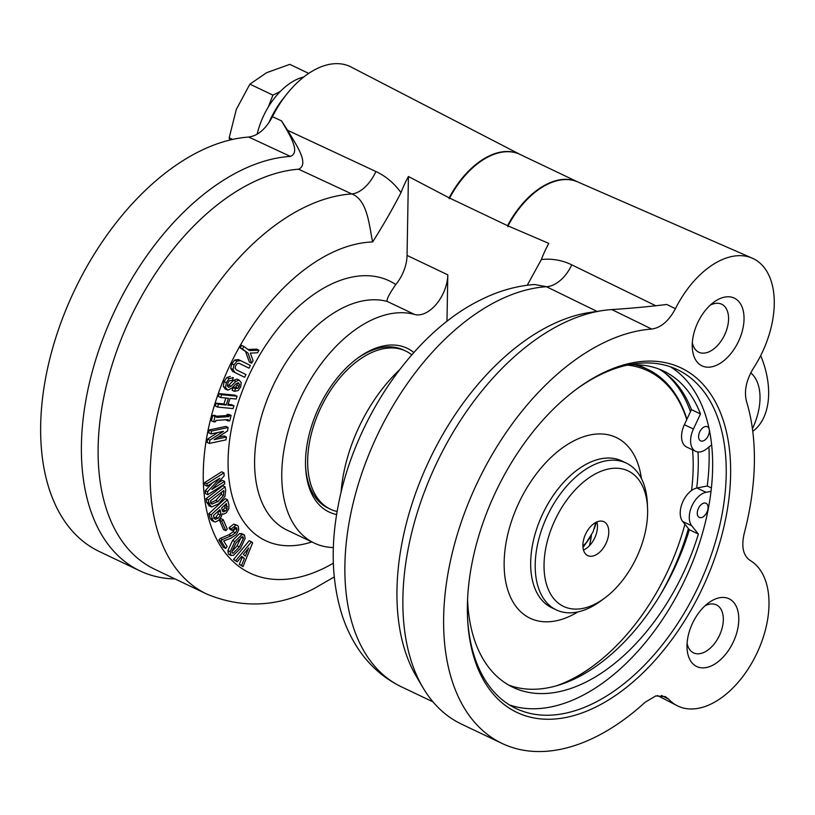 <?xml version="1.0" encoding="UTF-8"?>
<svg xmlns="http://www.w3.org/2000/svg" width="815" height="815" viewBox="0 0 815 815"><rect width="100%" height="100%" fill="white"/><g stroke="black" fill="none" stroke-linecap="round" stroke-linejoin="round"><path stroke-width="1.22" d="M582.99 547.446L590.111 537.462M594.329 528.64L596.397 522.13M611.036 592.851A75.062 44.866 115.5 0 0 647.548 507.877A75.062 44.866 115.5 0 0 580.637 484.477A75.062 44.866 115.5 0 0 545.439 580.097A75.062 44.866 115.5 0 0 604.496 598.22A75.062 44.866 115.5 0 0 611.036 592.851M604.496 598.22L600.686 601.032A81.317 48.605 -64.5 0 1 556.329 609.915A81.317 48.605 -64.5 0 1 536.178 552.275A81.317 48.605 -64.5 0 1 574.84 477.804A81.317 48.605 -64.5 0 1 626.287 463.093A81.317 48.605 -64.5 0 1 647.334 503.15L647.548 507.877M508.509 684.977A175.154 104.677 -64.5 0 0 556.38 685.823A173.901 103.933 115.5 0 0 593.259 665.855A173.901 103.933 115.5 0 0 608.408 653.406A173.901 103.933 115.5 0 0 684.916 524.249L689.327 529.74L698.384 534.059L691.741 525.787A19.397 11.593 -64.5 0 1 690.835 508.662A19.397 11.593 -64.5 0 1 702.948 493.391A19.397 11.593 -64.5 0 1 706.034 492.321L711.016 491.343M634.6 364.784A175.154 104.677 -64.5 0 1 647.64 369.327A175.154 104.677 -64.5 0 1 686.923 419.267M692.597 449.86A175.154 104.677 -64.5 0 1 692.954 455.595L693.005 456.543A173.901 103.933 115.5 0 0 692.556 449.839M711.627 444.919L706.788 448.759A19.397 11.593 -64.5 0 1 695.643 451.316L686.587 446.997A19.397 11.593 -64.5 0 1 684.376 424.717L686.75 419.644A173.901 103.933 115.5 0 0 627.723 365.12M684.916 524.249L682.685 521.468A19.397 11.593 -64.5 0 1 691.568 490.487A173.901 103.933 115.5 0 0 693.005 456.543M647.64 369.327L640.845 366.088A175.154 104.677 115.5 0 0 638.084 364.855M596.865 521.916A18.765 11.216 -64.5 0 1 588.318 546.814A18.765 11.216 -64.5 0 1 583.479 550.013M599.636 552.213A18.765 11.216 -64.5 0 1 587.768 555.606A18.765 11.216 -64.5 0 1 583.112 542.301A18.765 11.216 -64.5 0 1 592.036 525.115A18.765 11.216 -64.5 0 1 603.905 521.722A18.765 11.216 -64.5 0 1 608.561 535.027A18.765 11.216 -64.5 0 1 599.636 552.213M595.775 522.446L593.116 531.798L586.158 542.8L582.898 546.081M702.53 517.179A7.824 4.676 -64.5 0 1 699.29 517.403A7.824 4.676 -64.5 0 1 697.579 510.689A7.824 4.676 -64.5 0 1 702.775 503.507A7.824 4.676 -64.5 0 1 706.014 503.283A7.824 4.676 -64.5 0 1 707.726 509.986A7.824 4.676 -64.5 0 1 702.53 517.179M704.109 426.978A7.824 4.676 115.5 0 0 698.913 434.161A7.824 4.676 115.5 0 0 700.625 440.864A7.824 4.676 115.5 0 0 703.865 440.64A7.824 4.676 115.5 0 0 709.06 433.458A7.824 4.676 115.5 0 0 707.349 426.744A7.824 4.676 115.5 0 0 704.109 426.978M691.568 490.487A19.397 11.593 -64.5 0 1 693.891 489.082A19.397 11.593 -64.5 0 1 696.703 488.063A19.397 11.593 -64.5 0 1 696.978 488.002L707.267 485.985A197.047 117.757 115.5 0 0 708.948 447.048M556.38 685.823A175.154 104.677 115.5 0 0 576.572 677.948A175.154 104.677 115.5 0 0 660.476 594.604A181.297 108.344 115.5 0 0 688.42 528.609M467.576 599.657A175.154 104.677 115.5 0 0 512.951 687.31A175.154 104.677 115.5 0 0 585.618 682.257A175.154 104.677 115.5 0 0 698.384 534.059M686.75 419.644L691.426 409.629L700.482 413.949A175.154 104.677 115.5 0 0 663.644 371.07A175.154 104.677 115.5 0 0 627.061 365.181M691.426 409.629A175.154 104.677 115.5 0 0 664.347 372.547A175.154 104.677 115.5 0 0 659.029 369.093M710.242 305.177A26.589 15.893 -64.5 0 1 710.629 304.973A26.589 15.893 -64.5 0 1 721.652 304.209A26.589 15.893 -64.5 0 1 727.469 327.009A26.589 15.893 -64.5 0 1 709.814 351.438A26.589 15.893 -64.5 0 1 698.781 352.212A26.589 15.893 -64.5 0 1 692.343 342.738M704.985 605.84A26.589 15.893 -64.5 0 1 705.372 605.647A26.589 15.893 -64.5 0 1 716.405 604.873A26.589 15.893 -64.5 0 1 722.222 627.672A26.589 15.893 -64.5 0 1 704.568 652.112A26.589 15.893 -64.5 0 1 693.534 652.876A26.589 15.893 -64.5 0 1 687.096 643.402M399.544 369.806A125.113 74.766 115.5 0 0 341.047 492.576M675.431 308.691C668.85 320.957 660.924 327.752 651.684 329.056L611.831 309.578C630.891 308.335 649.198 306.623 666.762 304.474L675.431 308.691A81.317 48.605 -64.5 0 1 752.255 258.172A81.317 48.605 -64.5 0 1 753.427 368.258C746.224 380.126 743.912 391.2 746.509 401.479A225.195 134.587 115.5 0 1 744.197 533.519C741.212 546.631 743.168 555.586 750.065 560.404A81.317 48.605 -64.5 0 1 765.142 630.932A81.317 48.605 -64.5 0 1 711.658 703.722A81.317 48.605 -64.5 0 1 677.061 705.637A81.317 48.605 -64.5 0 1 668.616 699.138L661.423 695.44M611.831 309.578A225.195 134.587 115.5 0 0 602.866 310.525A225.195 134.587 115.5 0 0 561.688 323.952A225.195 134.587 115.5 0 0 424.86 490.661A225.195 134.587 115.5 0 0 423.077 687.829A225.195 134.587 115.5 0 0 461.382 724.056L502.132 743.474A225.195 134.587 115.5 0 0 595.571 736.974A225.195 134.587 115.5 0 0 645.174 702.214L655.759 695.939L665.346 696.621L668.616 699.138M651.684 329.056A225.195 134.587 115.5 0 0 602.438 343.37A225.195 134.587 115.5 0 0 452.916 550.329A225.195 134.587 115.5 0 0 502.132 743.474M602.866 310.525L589.999 312.44A217.381 129.911 115.5 0 0 550.247 325.399A217.381 129.911 115.5 0 0 418.177 486.311A217.381 129.911 115.5 0 0 416.455 676.633L423.077 687.829M597.415 311.605L546.468 286.717L534.589 284.486C516.394 285.871 498.495 290.965 480.921 299.767C412.135 333.141 352.885 422.058 337.624 508.764C330.452 547.884 332.031 583.601 342.341 615.916C346.355 628.059 351.764 639.205 358.58 649.361C369.653 665.824 383.916 678.304 401.357 686.79L433.01 701.868M467.515 617.25A187.664 112.154 115.5 0 0 516.017 708.51A187.664 112.154 115.5 0 0 593.88 703.101A187.664 112.154 115.5 0 0 718.484 530.636A187.664 112.154 115.5 0 0 677.469 369.684A187.664 112.154 115.5 0 0 599.606 375.094A187.664 112.154 115.5 0 0 576.042 389.499M509.406 704.894A187.664 112.154 115.5 0 0 580.3 696.621A187.664 112.154 115.5 0 0 703.355 530.066A187.664 112.154 115.5 0 0 670.5 366.832M596.091 706.911A190.792 114.019 -64.5 0 1 467.565 618.432A190.792 114.019 -64.5 0 1 576.989 388.796A190.792 114.019 -64.5 0 1 601.918 373.443A190.792 114.019 -64.5 0 1 730.617 474.819A190.792 114.019 -64.5 0 1 596.091 706.911M717.567 364.784A37.531 22.433 -64.5 0 1 692.281 347.384A37.531 22.433 -64.5 0 1 713.808 302.202A37.531 22.433 -64.5 0 1 718.718 299.187A37.531 22.433 -64.5 0 1 744.034 319.123A37.531 22.433 -64.5 0 1 717.567 364.784M712.32 665.448A37.531 22.433 -64.5 0 1 687.035 648.047A37.531 22.433 -64.5 0 1 708.561 602.876A37.531 22.433 -64.5 0 1 713.471 599.85A37.531 22.433 -64.5 0 1 738.787 619.797A37.531 22.433 -64.5 0 1 712.32 665.448M752.255 258.172L577.58 181.867A75.062 44.866 -64.5 0 0 508.01 225.898L507.99 226.723L507.551 225.674A75.062 44.866 -64.5 0 1 546.784 184.18A75.062 44.866 -64.5 0 1 577.927 182.02A75.062 44.866 -64.5 0 1 577.978 182.04M334.262 576.928L314.121 588.562C278.322 607.083 242.493 608.907 206.664 594.013L154.595 569.206A217.381 129.911 -64.5 0 1 107.081 382.775A217.381 129.911 -64.5 0 1 251.417 182.998A217.381 129.911 -64.5 0 1 298.585 169.204C309.802 164.253 296.008 144.377 287.624 130.319L375.878 171.507C385.75 176.091 394.124 183.131 401.011 192.635A76.549 45.742 -64.5 0 1 408.427 176.498L449.147 197.841A75.062 44.866 115.5 0 1 488.368 156.348A75.062 44.866 115.5 0 1 519.746 154.29M175.011 578.935A225.195 134.587 -64.5 0 1 139.915 570.867A225.195 134.587 -64.5 0 1 90.689 377.732A225.195 134.587 -64.5 0 1 240.221 170.773A225.195 134.587 -64.5 0 1 290.364 156.399L248.718 137.042C257.917 135.769 265.833 128.974 272.465 116.667L281.562 120.915L287.624 130.319M139.915 570.867L99.165 551.449A225.195 134.587 -64.5 0 1 49.939 358.315A225.195 134.587 -64.5 0 1 199.471 151.356A225.195 134.587 -64.5 0 1 248.718 137.042M337.135 511.514A87.582 52.333 -64.5 0 1 330.421 509.202A87.582 52.333 -64.5 0 1 311.279 434.089A87.582 52.333 -64.5 0 1 369.429 353.608A87.582 52.333 -64.5 0 1 405.768 351.082A87.582 52.333 -64.5 0 1 411.799 354.841M356.664 358.885A87.582 52.333 -64.5 0 1 367.157 352.528A87.582 52.333 -64.5 0 1 403.496 350.002L405.768 351.082M311.85 541.934A143.878 85.983 -64.5 0 1 228.465 451.449A143.878 85.983 -64.5 0 1 329.535 284.995A143.878 85.983 -64.5 0 1 395.764 284.557C388.837 294.572 386.065 300.226 387.431 301.519A125.113 74.766 115.5 0 0 342.83 307.866A125.113 74.766 115.5 0 0 259.761 422.842A125.113 74.766 115.5 0 0 287.104 530.137L314.274 543.085A125.113 74.766 -64.5 0 1 286.931 435.781A125.113 74.766 -64.5 0 1 370 320.804A125.113 74.766 -64.5 0 1 414.601 314.468L387.431 301.519M333.376 547.558A125.113 74.766 -64.5 0 1 314.274 543.085M336.636 514.55A90.71 54.208 -64.5 0 1 305.605 467.352A90.71 54.208 -64.5 0 1 357.622 358.172A90.71 54.208 -64.5 0 1 369.47 350.878A90.71 54.208 -64.5 0 1 413.837 352.538M330.421 509.202L328.15 508.122A87.582 52.333 -64.5 0 1 305.554 466.149M519.919 154.371L351.01 66.973A81.317 48.605 115.5 0 0 316.414 68.898A81.317 48.605 115.5 0 0 272.465 116.667M695.643 451.316A19.397 11.593 -64.5 0 1 693.422 429.026L700.482 413.949M593.259 665.855L592.495 666.415A175.154 104.677 -64.5 0 1 560.995 684.406M711.393 487.951L707.267 485.985M689.327 529.74A175.154 104.677 -64.5 0 1 660.476 594.604M527.274 285.219L541.374 259.516C552.101 258.406 562.228 260.189 571.763 264.844L655.983 305.849M508.01 225.898L548.79 243.379A76.549 45.742 115.5 0 0 541.374 259.516M589.54 545.612A74.44 44.489 115.5 0 0 591.445 535.2M760.68 355.625A71.934 45.885 63.6 0 1 752.754 431.339M750.747 372.883A50.041 29.91 -64.5 0 1 760.008 398.545A50.041 29.91 -64.5 0 1 752.418 428.7M401.357 686.79A217.381 129.911 115.5 0 1 353.842 500.359A217.381 129.911 115.5 0 1 498.179 300.582A217.381 129.911 115.5 0 1 546.468 286.717A31.276 19.336 116.1 0 0 571.763 264.844M696.703 488.063A181.297 108.344 115.5 0 0 698.017 451.968M690.458 411.707A181.297 108.344 115.5 0 0 664.347 372.547M591.344 535.374A75.062 44.866 -64.5 0 1 589.408 545.765M577.927 182.02L519.97 154.402A75.062 44.866 115.5 0 0 479.016 162.603A75.062 44.866 115.5 0 0 449.605 198.065L507.551 225.674M449.605 198.065L449.136 198.677A74.44 44.489 -64.5 0 1 478.639 162.888A74.44 44.489 -64.5 0 1 478.833 162.745M229.82 140.058L229.188 137.786L236.309 109.424L249.889 84.149L266.587 72.718L289.753 64.354L308.702 73.391M232.611 139.416L229.188 137.786M280.289 91.463L272.913 95.121L268.359 106.928M272.913 95.121L249.889 84.149M257.143 134.19A57.549 34.393 -64.5 0 1 303.74 76.997M231.878 551.653L237.073 545.836L241.148 537.289M210.076 503.15L215.822 500.369L221.201 494.399L221.802 492.066M213.55 518.279L215.985 517.189L218.114 513.959L218.4 510.934L220.661 512.014L219.948 509.558L213.438 515.549L214.05 517.647L215.812 519.359L214.691 518.819M222.373 510.608L224.879 507.725L224.92 504.974M243.41 538.409L243.165 537.004L242.065 536.82L236.014 543.004L231.878 551.602L232.132 553.008L233.222 553.191L239.345 546.906L243.41 538.409L241.148 537.33M242.065 536.82L242.595 536.739M232.132 553.008L233.222 553.191L231.908 552.56M211.982 504.088L218.084 501.439L223.473 495.479L223.819 490.498L210.392 500.919L211.676 503.915M223.473 495.479L221.201 494.399M224.013 491.588L223.025 491.119M215.191 519.186L218.247 518.269L215.985 517.189M218.247 518.269L220.376 515.039L218.114 513.959M220.376 515.039L220.661 512.014M223.137 511.728L225.663 510.985L227.141 508.805L226.468 503.558L221.619 508.01L222.413 510.74L223.585 511.851L222.811 511.484M225.663 510.985L223.402 509.905M227.141 508.805L224.879 507.725M227.334 506.563L225.072 505.483M248.697 548.128L243.349 554.424L245.386 556.115L248.575 548.026M268.869 122.77A65.679 39.252 -64.5 0 1 285.107 96.262M230.166 551.623L234.822 541.608L241.902 534.599L244.49 535.068L245.121 538.389L240.527 548.312L233.385 555.412L230.655 555.158L230.166 551.623L227.905 550.553L232.56 540.528L239.641 533.519L242.228 533.998M228.383 554.078L231.205 555.586L228.383 554.078L227.905 550.553M241.586 533.499L244.49 535.068M224.573 481.4L224.757 483.916L207.743 494.715L207.53 491.761L219.867 478.201L207.122 486.188L206.939 483.662L223.952 472.873L224.166 475.909L211.839 489.469L224.573 481.4L222.301 480.32L217.228 483.55M226.448 437.013L225.938 439.876L209.343 443.431L209.934 440.141L223.463 431.359L211.044 433.906L211.554 431.043L228.149 427.488L227.528 430.941L214.141 439.652L226.448 437.013L224.186 435.933L217.727 437.319M228.241 419.613L215.863 420.428L215.537 421.732L213.673 421.854L215.028 416.506L216.882 416.384L216.617 417.443L228.995 416.628L229.26 415.569L231.124 415.446L229.769 420.795L227.915 420.917L228.241 419.613M220.671 397.506L221.588 394.704L237.104 396.222L236.187 399.024L230.034 398.423L227.823 405.177L233.976 405.778L233.059 408.58L217.544 407.062L218.461 404.26L226.183 405.014L228.394 398.27L220.671 397.506L218.4 396.436L219.317 393.625L234.832 395.143L237.104 396.222M227.793 390.14L225.551 387.553L226.336 382.673L229.076 378.608L233.365 377.722L232.285 380.422L229.463 380.676L227.935 382.856L227.385 385.841L228.658 387.37L231.093 386.228L235.82 381.41L239.203 380.147L241.23 382.663L240.7 386.83L238.204 390.579L234.445 391.353L235.535 388.653L237.899 388.266L239.223 386.422L239.508 384.283L238.388 382.785L235.881 383.916L231.684 388.225L227.793 390.14L224.96 388.847M239.203 380.147L236.941 379.067L239.203 380.147M240.639 360.648L250.348 365.415L249.023 368.156L239.315 363.388L237.369 363.419L235.739 365.578L235.066 368.207L236.248 369.765L245.947 374.533L244.632 377.274L234.924 372.516L232.968 369.429L234.109 364.784L236.971 361.106L240.639 360.648L238.377 359.568L234.71 360.026L231.847 363.704L234.109 364.784M258.966 350.236L257.53 352.773L250.368 353.119L253.078 360.637L251.641 363.184L248.005 353.099L242.442 348.973L243.879 346.436L249.441 350.562L258.966 350.236L256.694 349.156L247.954 349.452M211.554 506.961L208.915 503.293L208.314 499.809L225.072 486.8L225.684 490.294L224.981 496.325L218.512 503.915L211.554 506.961L208.762 505.677M227.477 499.738L228.903 504.648L228.821 508.764L226.213 512.89L223.412 514.204L222.098 513.684L221.486 516.323L218.828 520.276L215.313 522.008L214.131 521.702L212.481 519.542L211.105 514.815L227.477 499.738L225.215 498.658L208.834 513.735L210.209 518.462L212.481 519.542M223.412 514.204L222.098 513.684M223.208 519.685L227.263 529.078L225.796 530.657L221.741 521.274L223.208 519.685L220.947 518.605L219.48 520.194L223.524 529.587L225.796 530.657M223.687 540.966L227.12 546.58L225.643 548.424L221.16 541.079L222.403 539.52L231.124 535.842L235.443 532.837L237.022 529.719L236.768 527.998L235.464 527.611L232.265 530.473L231.297 528.884L235.983 525.176L237.236 525.308L238.306 526.337L238.724 529.882L236.381 534.589L230.645 538.348L223.687 540.966M235.851 527.56L236.768 527.998L235.464 527.611M241.78 556.309L237.246 561.83L235.81 560.628L251.468 541.792L252.67 542.79L242.992 566.619L241.556 565.416L244.408 558.509L241.78 556.309M401.011 192.635C392.341 209.404 382.887 225.837 372.638 241.953C369.185 226.112 367.738 199.95 351.774 193.939L298.585 169.204M241.902 534.599L239.641 533.519M234.822 541.608L232.56 540.528M223.952 472.873L221.68 471.793L204.677 482.582L206.939 483.662M207.122 486.188L204.86 485.108L204.677 482.582M207.53 491.761L205.268 490.691L212.42 482.816M207.743 494.715L205.482 493.635L205.268 490.691M228.149 427.488L225.887 426.408L209.292 429.963L211.554 431.043M211.044 433.906L208.783 432.826L209.292 429.963M209.934 440.141L207.672 439.061L217.85 432.449M209.343 443.431L207.081 442.351L207.672 439.061M227.915 420.917L225.663 419.786M231.124 415.446L228.852 414.366L226.998 414.489L229.26 415.569M228.995 416.628L226.733 415.548L226.998 414.489M216.556 416.221L226.733 415.548M216.882 416.384L214.62 415.304L212.766 415.426L215.028 416.506M213.673 421.854L211.411 420.774L212.766 415.426M226.183 405.014L223.921 403.945L225.857 398.015M218.461 404.26L216.199 403.18L223.921 403.945M217.544 407.062L215.282 405.982L216.199 403.18M233.976 405.778L231.715 404.698L228.098 404.342M221.588 394.704L219.317 393.625M239.223 386.422L236.961 385.342L237.196 382.969M239.508 384.283L237.246 383.203M237.899 388.266L235.637 387.186L236.961 385.342M235.535 388.653L233.273 387.573L235.637 387.186M234.445 391.353L232.183 390.273L233.273 387.573M235.82 381.41L233.559 380.33L236.941 379.067M231.093 386.228L228.832 385.149L233.559 380.33M227.477 386.198L228.832 385.149M233.365 377.722L232.632 377.518M229.076 378.608L226.804 377.528L230.37 376.438M226.336 382.673L224.064 381.593L226.804 377.528M225.551 387.553L223.29 386.473L224.064 381.593M225.531 389.061L223.29 386.473M236.971 361.106L234.71 360.026M234.924 372.516L232.662 371.436L230.696 368.349L231.847 363.704M244.632 377.274L232.662 371.436M249.023 368.156L238.927 363.225M243.879 346.436L241.617 345.356L240.18 347.893L242.442 348.973M248.005 353.099L240.18 347.893M251.641 363.184L249.38 362.105L245.743 352.019M208.915 503.293L206.653 502.223L206.052 498.729L222.811 485.73L225.072 486.8M208.314 499.809L206.052 498.729M209.292 505.881L206.653 502.223M211.105 514.815L208.834 513.735M214.131 521.702L211.869 520.622L210.209 518.462M221.741 521.274L219.48 520.194M235.983 525.176L233.722 524.096L237.236 525.308M231.297 528.884L229.035 527.814L233.722 524.096M232.265 530.473L229.993 529.393L229.035 527.814M237.022 529.719L234.761 528.65L234.506 526.928M235.443 532.837L233.182 531.767L234.761 528.65M231.124 535.842L228.862 534.762L233.182 531.767M222.403 539.52L220.142 538.44L228.862 534.762M221.16 541.079L218.899 539.999L220.142 538.44M225.643 548.424L223.381 547.354L218.899 539.999M241.556 565.416L239.294 564.337L242.147 557.429L241.383 556.798M244.408 558.509L242.147 557.429M242.992 566.619L239.294 564.337M251.468 541.792L249.207 540.712L233.548 559.548L235.81 560.628M237.246 561.83L233.548 559.548M375.878 171.507A31.276 18.032 -65.1 0 1 351.774 193.939A217.381 129.911 -64.5 0 0 303.486 207.815A217.381 129.911 -64.5 0 0 159.149 407.582A217.381 129.911 -64.5 0 0 206.664 594.013M281.562 120.915C288.999 133.864 301.173 152.273 290.364 156.399M446.987 321.334L447.802 274.838A31.276 18.694 -64.5 0 1 436.382 304.127A31.276 18.694 -64.5 0 1 414.601 314.468M395.764 284.557A31.276 18.694 115.5 0 0 407.052 255.421L447.802 274.838M408.427 176.498L407.052 255.421M449.136 198.677L449.147 197.841M626.287 463.093L621.764 460.933A81.317 48.605 115.5 0 0 570.317 475.654A81.317 48.605 115.5 0 0 531.655 550.115A81.317 48.605 115.5 0 0 551.796 607.766L556.329 609.915M577.815 611.953A100.092 59.811 -64.5 0 1 505.28 579.21A100.092 59.811 -64.5 0 1 552.927 455.636A100.092 59.811 -64.5 0 1 641.405 478.507M682.685 521.468L691.741 525.787M372.638 241.953A179.85 107.478 115.5 0 0 330.085 253.557A179.85 107.478 115.5 0 0 203.271 472.333A179.85 107.478 115.5 0 0 324.594 567.892A179.85 107.478 115.5 0 0 333.366 563.145M684.376 424.717L693.422 429.026M696.978 488.002L706.034 492.321M239.345 546.906L237.073 545.836M218.084 501.439L215.822 500.369M222.464 404.658L220.203 403.578M234.058 364.896L231.796 363.816M232.968 369.429L230.696 368.349M657.552 695.552L677.061 705.637"/></g></svg>
